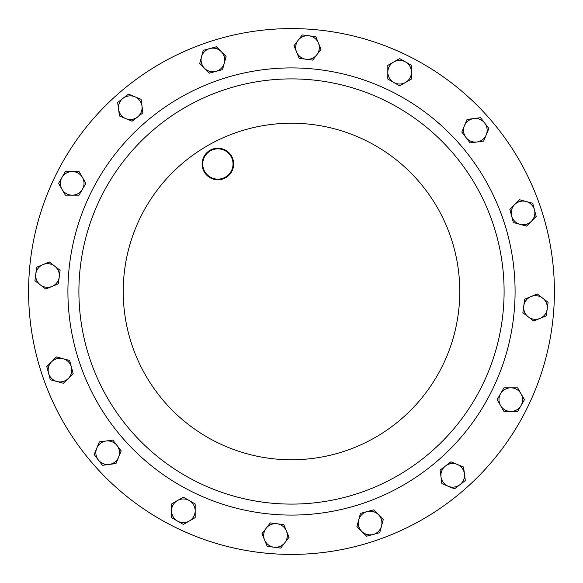 <?xml version="1.0" encoding="UTF-8"?>
<svg xmlns="http://www.w3.org/2000/svg" width="583" height="583" viewBox="0 0 583 583"><rect width="100%" height="100%" fill="white"/><g stroke="black" fill="none" stroke-linecap="round" stroke-linejoin="round"><path stroke-width="0.87" d="M102.448 465.329L115.981 463.543L121.198 450.936L112.891 440.107L99.358 441.885L94.133 454.5L102.448 465.329M117.045 445.521A11.82 11.82 0 0 1 109.21 464.432A11.82 11.82 0 0 1 96.749 448.196A11.82 11.82 0 0 1 117.045 445.521M480.552 117.671L467.019 119.457L461.802 132.064L470.109 142.893L483.642 141.115L488.867 128.5L480.552 117.671M465.955 137.479A11.82 11.82 0 0 1 473.79 118.568A11.82 11.82 0 0 1 486.251 134.804A11.82 11.82 0 0 1 465.955 137.479M379.744 532.687L383.279 519.497L373.63 509.848L360.447 513.383L356.913 526.566L366.561 536.214L379.744 532.687M367.035 511.612A11.82 11.82 0 0 1 381.515 526.092A11.82 11.82 0 0 1 361.737 531.39A11.82 11.82 0 0 1 367.035 511.612M465.329 480.552L463.543 467.019L450.936 461.802L440.107 470.109L441.885 483.642L454.5 488.867L465.329 480.552M445.521 465.955A11.82 11.82 0 0 1 464.432 473.79A11.82 11.82 0 0 1 448.196 486.251A11.82 11.82 0 0 1 445.521 465.955M524.445 399.647L517.617 387.826L503.967 387.826L497.146 399.647L503.967 411.467L517.617 411.467L524.445 399.647M500.557 393.736A11.82 11.82 0 0 1 521.027 393.736A11.82 11.82 0 0 1 510.795 411.467A11.82 11.82 0 0 1 500.557 393.736M302.271 34.907L293.956 45.736L299.181 58.344L312.714 60.122L321.022 49.293L315.804 36.685L302.271 34.907M305.951 59.233A11.82 11.82 0 0 1 298.117 40.322A11.82 11.82 0 0 1 318.413 42.989A11.82 11.82 0 0 1 305.951 59.233M203.256 50.313L199.721 63.503L209.37 73.152L222.553 69.617L226.087 56.434L216.439 46.786L203.256 50.313M215.965 71.388A11.82 11.82 0 0 1 201.485 56.908A11.82 11.82 0 0 1 221.263 51.61A11.82 11.82 0 0 1 215.965 71.388M117.671 102.448L119.457 115.981L132.064 121.198L142.893 112.891L141.115 99.358L128.5 94.133L117.671 102.448M137.479 117.045A11.82 11.82 0 0 1 118.568 109.21A11.82 11.82 0 0 1 134.804 96.749A11.82 11.82 0 0 1 137.479 117.045M58.555 183.353L65.383 195.174L79.033 195.174L85.854 183.353L79.033 171.533L65.383 171.533L58.555 183.353M82.443 189.264A11.82 11.82 0 0 1 61.973 189.264A11.82 11.82 0 0 1 72.205 171.533A11.82 11.82 0 0 1 82.443 189.264M548.093 302.271L537.264 293.956L524.656 299.181L522.878 312.714L533.707 321.022L546.315 315.804L548.093 302.271M523.767 305.951A11.82 11.82 0 0 1 542.678 298.117A11.82 11.82 0 0 1 540.011 318.413A11.82 11.82 0 0 1 523.767 305.951M50.313 379.744L63.503 383.279L73.152 373.63L69.617 360.447L56.434 356.913L46.786 366.561L50.313 379.744M71.388 367.035A11.82 11.82 0 0 1 56.908 381.515A11.82 11.82 0 0 1 51.61 361.737A11.82 11.82 0 0 1 71.388 367.035M532.687 203.256L519.497 199.721L509.848 209.37L513.383 222.553L526.566 226.087L536.214 216.439L532.687 203.256M511.612 215.965A11.82 11.82 0 0 1 526.092 201.485A11.82 11.82 0 0 1 531.39 221.263A11.82 11.82 0 0 1 511.612 215.965M34.907 280.729L45.736 289.044L58.344 283.819L60.122 270.286L49.293 261.978L36.685 267.196L34.907 280.729M59.233 277.049A11.82 11.82 0 0 1 40.322 284.883A11.82 11.82 0 0 1 42.989 264.587A11.82 11.82 0 0 1 59.233 277.049M280.729 548.093L289.044 537.264L283.819 524.656L270.286 522.878L261.978 533.707L267.196 546.315L280.729 548.093M277.049 523.767A11.82 11.82 0 0 1 284.883 542.678A11.82 11.82 0 0 1 264.587 540.011A11.82 11.82 0 0 1 277.049 523.767M183.353 524.445L195.174 517.617L195.174 503.967L183.353 497.146L171.533 503.967L171.533 517.617L183.353 524.445M189.264 500.557A11.82 11.82 0 0 1 189.264 521.027A11.82 11.82 0 0 1 171.533 510.795A11.82 11.82 0 0 1 189.264 500.557M399.647 58.555L387.826 65.383L387.826 79.033L399.647 85.854L411.467 79.033L411.467 65.383L399.647 58.555M393.736 82.443A11.82 11.82 0 0 1 393.736 61.973A11.82 11.82 0 0 1 411.467 72.205A11.82 11.82 0 0 1 393.736 82.443M55.698 175.213A262.911 262.911 0 0 0 175.213 527.302A262.911 262.911 0 0 0 527.302 407.787M151.325 131.656A212.606 212.606 0 0 1 451.344 151.325A212.606 212.606 0 0 1 431.675 451.344A212.606 212.606 0 0 1 131.656 431.675A212.606 212.606 0 0 1 151.325 131.656A212.606 212.606 0 0 1 451.344 151.325A212.606 212.606 0 0 1 431.675 451.344M118.152 93.834A262.911 262.911 0 0 1 489.166 118.152A262.911 262.911 0 0 1 464.848 489.166A262.911 262.911 0 0 1 93.834 464.848A262.911 262.911 0 0 1 118.152 93.834M227.873 175.381A15.143 15.143 0 0 0 229.272 154.007A15.143 15.143 0 0 0 207.898 152.608A15.143 15.143 0 0 0 206.499 173.982A15.143 15.143 0 0 0 227.873 175.381M207.482 152.134A15.777 15.777 0 0 1 229.746 153.591A15.777 15.777 0 0 1 228.288 175.855A15.777 15.777 0 0 1 206.025 174.397A15.777 15.777 0 0 1 207.482 152.134M438.919 459.601A223.581 223.581 0 0 1 123.399 438.919A223.581 223.581 0 0 1 144.081 123.399A223.581 223.581 0 0 1 459.601 144.081A223.581 223.581 0 0 1 438.919 459.601M180.555 164.989A168.261 168.261 0 0 1 418.011 180.555A168.261 168.261 0 0 1 402.445 418.011A168.261 168.261 0 0 1 164.989 402.445A168.261 168.261 0 0 1 180.555 164.989"/></g></svg>
